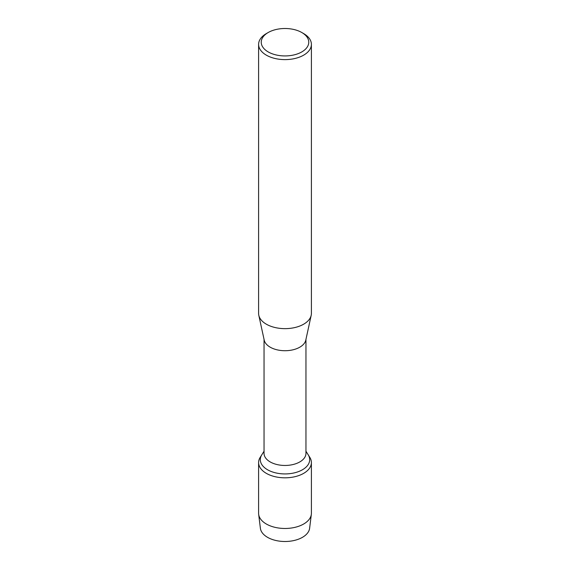 <?xml version="1.0" encoding="UTF-8"?>
<svg xmlns="http://www.w3.org/2000/svg" width="570" height="570" viewBox="0 0 570 570"><rect width="100%" height="100%" fill="white"/><g stroke="black" fill="none" stroke-linecap="round" stroke-linejoin="round"><path stroke-width="0.85" d="M309.688 527.25A24.688 14.25 180 0 1 285 541.5A24.688 14.25 180 0 1 260.312 527.25M301.801 32.519L303.668 33.594A26.398 15.24 180 0 1 311.398 44.375L311.398 313.407A26.398 15.24 180 0 1 311.199 315.303L305.791 340.133A20.955 12.098 180 0 1 285 350.721A20.955 12.098 180 0 1 264.209 340.133L258.801 315.303A26.398 15.24 180 0 1 258.602 313.4L258.602 44.375A26.398 15.24 180 0 1 266.333 33.594L268.199 32.519A23.762 13.716 180 0 1 301.801 32.519L301.801 32.519A23.762 13.716 180 0 1 301.801 51.92A23.762 13.716 180 0 1 268.199 51.92A23.762 13.716 180 0 1 268.199 32.519M305.955 339.385L305.955 453.364A20.955 12.098 180 0 1 285 465.462A20.955 12.098 180 0 1 264.045 453.364L264.045 339.385M311.199 315.303A26.398 15.24 180 0 1 285 328.648A26.398 15.24 180 0 1 258.801 315.303M311.398 44.375A26.398 15.24 180 0 1 285 59.615A26.398 15.24 180 0 1 258.602 44.375M305.955 451.233L309.816 457.375A26.398 15.24 180 0 1 311.398 462.576A26.398 15.24 180 0 1 285 477.817A26.398 15.24 180 0 1 258.602 462.576A26.398 15.24 180 0 1 260.184 457.375L261.794 454.81A24.688 14.25 180 0 0 260.312 459.669L260.312 459.676A24.688 14.25 180 0 0 285 473.926A24.688 14.25 180 0 0 309.688 459.676A24.688 14.25 180 0 0 308.206 454.81A24.688 14.25 180 0 1 309.688 459.676A24.688 14.25 180 0 1 285 473.926A24.688 14.25 180 0 1 260.312 459.669A24.688 14.25 180 0 1 261.794 454.81L264.045 451.233M311.398 462.576L311.398 513.235A26.398 15.24 180 0 1 311.334 514.311A26.398 15.24 180 0 1 285 528.476A26.398 15.24 180 0 1 258.666 514.311A26.398 15.24 180 0 1 258.602 513.235L258.602 462.576M311.334 514.311L309.624 528.255A24.688 14.25 180 0 1 285 541.5A24.688 14.25 180 0 1 260.376 528.255L258.666 514.311"/></g></svg>
